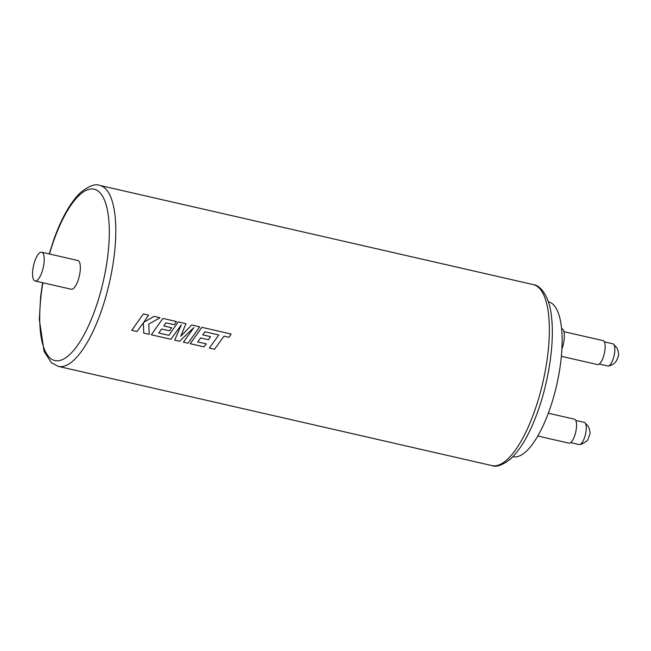 <?xml version="1.0" encoding="UTF-8"?>
<svg xmlns="http://www.w3.org/2000/svg" width="651" height="651" viewBox="0 0 651 651"><rect width="100%" height="100%" fill="white"/><g stroke="black" fill="none" stroke-linecap="round" stroke-linejoin="round"><path stroke-width="0.98" d="M570.691 442.607L579.211 444.56A11.368 3.816 -77.1 0 0 579.683 444.576A11.368 3.816 -77.1 0 0 585.143 435.609A11.368 3.816 -77.1 0 0 585.42 423.386A11.368 3.816 -77.1 0 0 584.72 422.58A11.368 3.816 -77.1 0 0 584.281 422.393L575.761 420.44M604.356 341.873L612.876 343.818A11.368 3.816 102.9 0 1 613.315 344.013A11.368 3.816 102.9 0 1 614.015 344.81A11.368 3.816 102.9 0 1 613.738 357.041A11.368 3.816 102.9 0 1 608.278 366.008A11.368 3.816 102.9 0 1 607.806 365.992L599.286 364.039M35.016 260.555A14.753 4.948 -77.1 0 0 35.097 280.98A14.753 4.948 -77.1 0 0 41.762 272.647A14.753 4.948 -77.1 0 0 41.68 252.222A14.753 4.948 -77.1 0 0 35.016 260.555M35.097 280.98L71.228 289.247A14.753 4.948 -77.1 0 0 77.892 280.915A14.753 4.948 -77.1 0 0 77.811 260.49L41.68 252.222M537.799 436.032L568.95 443.16A12.296 4.126 -77.1 0 0 574.507 436.219A12.296 4.126 -77.1 0 0 574.434 419.187L548.321 413.214M563.921 331.676L603.038 340.619A12.296 4.126 102.9 0 1 603.103 357.643A12.296 4.126 102.9 0 1 597.553 364.593L561.341 356.309M561.561 328.609L561.805 328.665A14.753 4.948 102.9 0 1 561.886 349.099A14.753 4.948 102.9 0 1 561.87 349.139M548.345 301.771L548.386 301.779A79.455 26.65 102.9 0 1 548.842 411.806A79.455 26.65 102.9 0 1 512.947 456.685L512.907 456.677M206.286 343.874L197.717 341.921L200.646 337.926L208.458 339.708L210.599 336.665L202.786 334.866L204.919 331.758L218.785 334.98L209.329 348.082L214.513 349.27L223.968 336.168L228.957 337.316L231.121 334.02L215.4 330.415L201.883 327.323L190.255 343.704L204.023 346.869L206.294 343.883L197.725 341.913M163.832 325.956L171.644 327.754L163.824 325.964L165.956 322.847L174.256 324.743L176.38 321.496L162.921 318.412L151.301 334.801L170.92 339.293L181.312 324.784L174.663 340.139L179.521 341.262L193.884 327.575L183.436 342.149L188.066 343.215L199.694 326.826L191.703 325.004L180.783 336.274L185.95 323.685L178.187 321.903L168.853 335.306L158.771 333.003M143.391 323.824L143.725 333.076L149.266 334.337L148.762 324.068L160.056 317.761L154.059 316.378L143.716 322.318L148.55 315.125L143.358 313.937L131.738 330.317L136.922 331.514L143.35 322.831L143.391 323.824M199.694 326.826L191.695 324.995L180.783 336.258M143.35 322.831L143.725 333.076M160.048 317.753L154.067 316.386L143.716 322.326M148.542 315.117L143.366 313.937L131.746 330.334M185.942 323.677L178.195 321.911L168.861 335.322L158.763 333.011L161.684 329.007L169.504 330.798L171.644 327.754M176.38 321.496L162.929 318.412L151.301 334.801M174.663 340.139L181.312 324.784M193.884 327.575L183.444 342.157M218.785 334.98L209.329 348.082M231.113 334.012L201.883 327.331L190.263 343.72M210.599 336.665L202.778 334.874M42.893 282.77A87.909 29.49 -77.1 0 0 52.308 359.572A87.909 29.49 -77.1 0 0 94.623 310.909A87.909 29.49 -77.1 0 0 102.915 196.846A87.909 29.49 -77.1 0 0 54.415 238.827A87.909 29.49 -77.1 0 0 49.476 254.004M533.307 284.609C540.013 285.032 549.704 296.164 551.519 317.061C554.611 342.76 548.76 381.771 537.327 412.824C529.686 433.712 520.955 448.913 511.125 458.426C502.938 465.066 496.526 467.459 491.904 465.587A92.824 31.134 -77.1 0 0 533.828 413.157A92.824 31.134 -77.1 0 0 533.307 284.609L99.741 185.413A92.824 31.134 102.9 0 1 100.262 313.961A92.824 31.134 102.9 0 1 58.33 366.391L51.38 362.745L44.073 351.426L39.329 319.511L40.639 296.563L42.608 282.705M584.72 422.58L588.423 426.551C590.807 433.737 590.424 432.85 587.951 439.197C588.024 440.271 585.81 441.948 581.302 444.251L579.683 444.576M608.278 366.008C611.875 365.439 614.625 363.649 616.538 360.654C617.986 356.691 620.029 355.885 617.018 347.984L613.315 344.013M99.741 185.413C95.103 183.517 88.65 185.95 80.374 192.712C70.601 202.241 61.918 217.401 54.31 238.176L49.191 253.939M491.904 465.587L58.33 366.391"/></g></svg>
